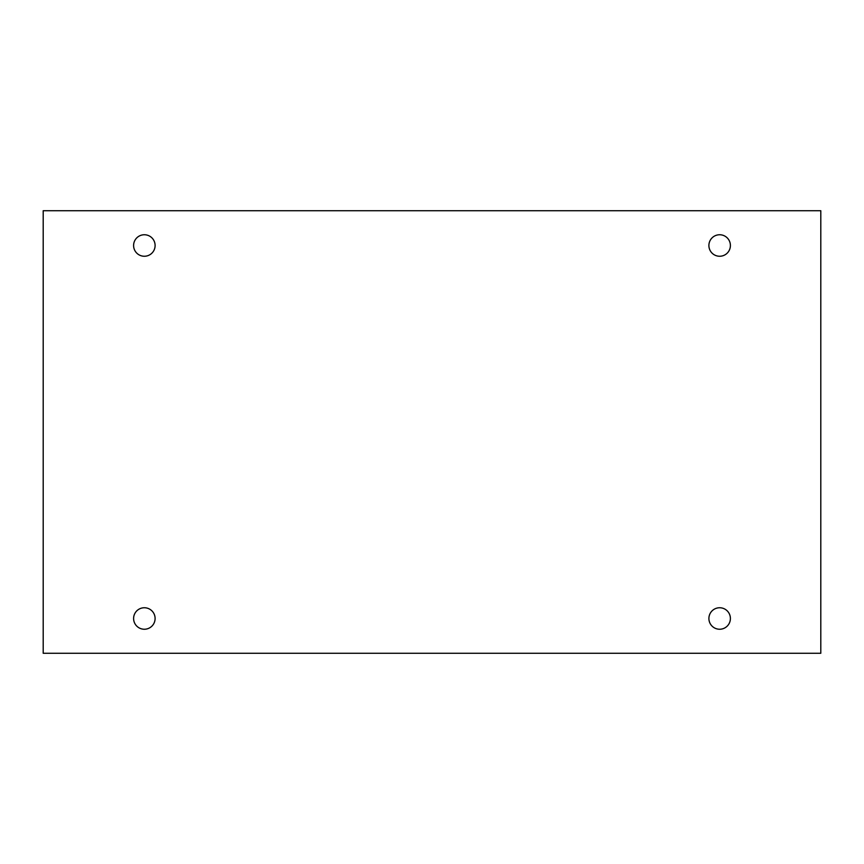 <?xml version="1.0" encoding="UTF-8"?>
<svg xmlns="http://www.w3.org/2000/svg" width="864" height="864" viewBox="0 0 864 864"><rect width="100%" height="100%" fill="white"/><g stroke="black" fill="none" stroke-linecap="round" stroke-linejoin="round"><path stroke-width="1.3" d="M820.8 210.73L43.2 210.73L43.2 653.27L820.8 653.27L820.8 210.73M144.353 629.24A10.746 10.746 0 0 1 135.043 613.127A10.746 10.746 0 0 1 153.662 613.127A10.746 10.746 0 0 1 144.353 629.24M719.647 629.24A10.746 10.746 0 0 1 710.338 613.127A10.746 10.746 0 0 1 728.957 613.127A10.746 10.746 0 0 1 719.647 629.24M719.647 256.252A10.746 10.746 0 0 1 710.338 240.127A10.746 10.746 0 0 1 728.957 240.127A10.746 10.746 0 0 1 719.647 256.252M144.353 256.252A10.746 10.746 0 0 1 135.043 240.127A10.746 10.746 0 0 1 153.662 240.127A10.746 10.746 0 0 1 144.353 256.252"/></g></svg>
